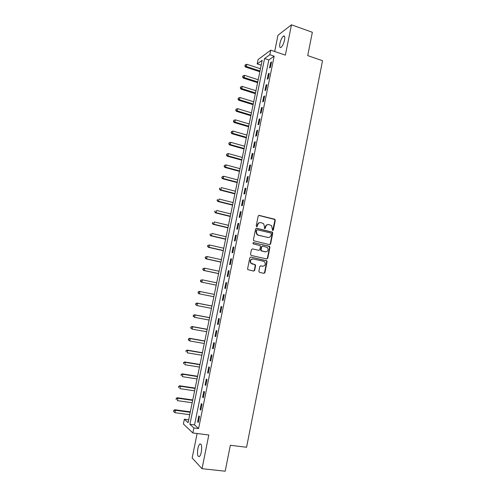 <?xml version="1.0" encoding="UTF-8"?>
<svg xmlns="http://www.w3.org/2000/svg" width="496" height="496" viewBox="0 0 496 496"><rect width="100%" height="100%" fill="white"/><g stroke="black" fill="none" stroke-linecap="round" stroke-linejoin="round"><path stroke-width="0.74" d="M272.639 230.547L273.358 230.051L275.286 220.342L274.623 219.22L259.228 215.388L258.18 216.095L256.215 225.891L256.692 226.684L257.424 226.188L257.678 224.917C258.205 223.169 259.321 222.413 261.032 222.642L263.605 223.684L264.48 226.573L264.411 228.464L265.428 228.129L265.676 226.864C266.203 225.122 267.307 224.366 268.999 224.595L271.523 225.599L272.639 230.547M272.626 230.547L274.92 220.385L274.629 219.461L258.751 215.413M256.705 226.691L257.678 224.917M264.703 228.625L265.676 226.864M201.314 452.036C202.089 446.4 201.593 443.734 199.826 444.038C199.02 444.726 198.363 446.233 197.867 448.57C197.079 454.175 197.575 456.847 199.355 456.574C200.161 455.886 200.818 454.373 201.314 452.036M284.549 40.027C285.076 36.89 284.735 35.557 283.52 36.028C282.001 37.287 280.798 39.767 279.911 43.456C279.378 46.599 279.719 47.932 280.941 47.461C282.453 46.221 283.656 43.741 284.549 40.027M258.85 271.256L259.526 272.372L263.872 273.321L264.914 272.583L267.077 261.683L266.854 260.834L250.864 257.064L249.804 257.802L247.597 268.801L247.789 269.607L253.599 271.083L254.653 270.339L255.589 265.645L255.384 264.821L250.988 263.14C249.922 260.611 250.685 259.222 253.276 258.968L263.512 261.268L264.734 262C265.868 264.523 265.131 265.924 262.527 266.216L260.828 265.837L259.78 266.575L258.85 271.256M193.868 427.961L192.851 432.971L183.396 423.993L184.369 419.232L188.108 422.666L262.186 60.276L257.201 63.891L258.094 59.551L270.773 50.164L269.849 54.709L264.573 58.54L189.9 424.316L193.868 427.961L198.586 428.569L274.164 56.172L269.849 54.709M270.773 50.164L285.355 55.13L291.468 24.8L312.344 32.283L307.712 55.602L322.53 60.71L246.58 447.256L230.336 445.272L225.19 471.2L202.021 468.695L208.81 434.986L192.851 432.971M269.57 244.64L270.605 243.92L272.757 233.095L272.484 232.196L256.649 228.247L255.601 228.96L253.406 239.878L253.642 240.746L269.57 244.64M269.923 247.361L267.766 258.224L266.73 258.955L251.193 255.44L250.505 254.312L251.447 249.618L252.507 248.893L258.831 250.344L259.873 249.618L260.493 246.524L260.257 245.656L253.239 243.871L252.923 243.679L253.499 242.569L269.675 246.493L269.923 247.361L269.564 247.368L267.406 258.211L267.766 258.224M197.123 433.51L192.15 458L202.021 468.695M291.468 24.8L277.971 35.259L274.672 51.491M274.164 56.172L268.82 59.96L194.531 424.923L198.586 428.569M270.642 62.521L269.539 67.927L270.432 67.326L271.535 61.901L270.642 62.521L271.355 62.763M268.348 73.799L267.245 79.217L268.131 78.653L269.235 73.216L268.348 73.799L269.068 74.034M266.048 85.107L264.945 90.545L265.819 90.018L266.929 84.556L266.048 85.107L266.774 85.337M263.748 96.447L262.638 101.903L263.506 101.413L264.616 95.939L263.748 96.447L264.467 96.677M261.435 107.824L260.319 113.293L261.187 112.84L262.297 107.347L261.435 107.824L262.161 108.047M259.117 119.232L258.001 124.719L258.856 124.304L259.972 118.798L259.117 119.232L259.842 119.449M256.792 130.677L255.669 136.183L256.519 135.799L257.641 130.274L256.792 130.677L257.517 130.888M254.454 142.154L253.332 147.672L254.175 147.331L255.304 141.794L254.454 142.154L255.186 142.364M252.117 153.667L250.988 159.204L251.832 158.9L252.96 153.345L252.117 153.667L252.848 153.872M249.767 165.211L248.639 170.767L249.469 170.5L250.604 164.926L249.767 165.211L250.505 165.41M247.417 176.793L246.283 182.361L247.107 182.137L248.242 176.545L247.417 176.793L248.155 176.991M245.055 188.406L243.92 193.998L244.739 193.806L245.873 188.201L245.055 188.406L245.793 188.598M242.687 200.055L241.546 205.66L242.358 205.511L243.499 199.888L242.687 200.055L243.431 200.248M240.312 211.742L239.171 217.366L239.971 217.254L241.118 211.612L240.312 211.742L241.056 211.928M237.931 223.467L236.784 229.102L237.584 229.034L238.731 223.374L237.931 223.467L238.675 223.646M235.538 235.222L234.391 240.876L235.185 240.845L236.332 235.172L235.538 235.222L236.288 235.395M233.145 247.014L231.992 252.687L232.773 252.693L233.932 247.002L233.145 247.014L233.895 247.182M230.739 258.838L229.586 264.529L230.361 264.579L231.52 258.869L230.739 258.838L231.489 259.005M228.327 270.704L227.168 276.408L227.937 276.501L229.102 270.773L228.327 270.704L229.084 270.866M225.909 282.602L224.75 288.331L225.506 288.455L226.678 282.714L225.909 282.602L226.666 282.763M223.485 294.537L222.32 300.285L223.07 300.452L224.242 294.692L223.485 294.537L224.242 294.692M221.049 306.509L219.883 312.269L220.627 312.48L221.805 306.702L221.049 306.509M218.612 318.519L217.434 324.297L218.178 324.551L219.356 318.754L218.612 318.519M216.163 330.565L214.985 336.362L215.717 336.654L216.901 330.838L216.163 330.565M213.708 342.649L212.524 348.459L213.249 348.8L214.439 342.965L213.708 342.649M211.246 354.77L210.056 360.598L210.775 360.976L211.966 355.124L211.246 354.77M208.773 366.922L207.582 372.775L208.295 373.197L209.486 367.325L208.773 366.922M206.293 379.118L205.102 384.983L205.809 385.448L206.999 379.564L206.293 379.118M203.806 391.35L202.61 397.234L203.31 397.742L204.507 391.834L203.806 391.35M201.314 403.62L200.117 409.522L200.806 410.074L202.008 404.147L201.314 403.62M198.815 415.927L197.613 421.848L198.295 422.443L199.497 416.497L198.815 415.927M188.691 419.808L184.369 419.232M261.175 65.205L257.201 63.891M264.783 272.924L264.455 272.85M254.516 270.68L254.2 270.611M270.208 244.063L270.537 244.137M268.82 59.96L264.573 58.54M194.531 424.923L189.9 424.316M251.038 263.202L252.284 263.946M222.32 300.285L223.076 300.433M219.883 312.269L220.639 312.418M217.434 324.297L218.203 324.44M214.985 336.362L215.748 336.499M212.524 348.459L213.292 348.595M210.056 360.598L210.831 360.728M207.582 372.775L208.357 372.893M205.102 384.983L205.877 385.101M202.61 397.234L203.391 397.346M200.117 409.522L200.892 409.628M197.613 421.848L198.394 421.953M267.952 224.558C266.575 224.688 265.701 225.469 265.323 226.895M259.947 222.605C258.577 222.754 257.709 223.535 257.337 224.955M269.595 244.64L270.246 243.927L272.391 233.12L272.124 232.221L256.215 228.259M271.362 233.821L270.897 233.033L257.343 229.772L256.606 230.268L256.339 231.607L257.126 234.422L258.509 235.228L267.784 237.435C269.477 237.652 270.58 236.89 271.101 235.147L271.362 233.821M256.99 229.797L256.606 230.268M268.336 237.503L258.162 235.247L256.785 234.441L255.992 231.632L256.265 230.299M266.699 258.949L267.406 258.211M252.507 248.893L258.838 250.344M253.183 242.587L269.254 246.245M265.341 251.844C267.983 251.54 268.696 250.12 267.48 247.585L262.744 246.078L261.702 246.803L261.082 249.897L261.311 250.753L265.645 251.887M262.372 246.078L261.702 246.803M264.988 251.838L260.964 250.753L260.735 249.897L261.349 246.803M269.564 247.368L268.894 246.252M262.694 266.247L260.53 265.831M252.693 258.918C250.263 259.352 249.581 260.76 250.647 263.122L250.988 263.14M253.53 271.064L254.312 270.314L255.248 265.627L254.566 264.504L251.943 263.928M263.791 273.302L264.56 272.552L266.724 261.665L266.501 260.822L250.864 257.064M260.45 68.758L246.816 64.282L246.357 66.489L245.57 67.078L259.842 71.74M245.154 65.639L245.334 64.759L244.838 65.881L245.154 65.639L246.357 66.489L260.003 70.953M245.334 64.759L246.816 64.282M245.57 67.078L244.838 65.881M258.205 79.732L244.534 75.33L244.082 77.543L243.294 78.101L257.604 82.683M242.873 76.688L243.059 75.807L242.563 76.917L242.873 76.688L244.082 77.543L257.759 81.933M243.059 75.807L244.534 75.33M243.294 78.101L242.563 76.917M255.955 90.737L242.246 86.409L241.794 88.629L241.013 89.15L255.359 93.657M240.585 87.773L240.771 86.887L240.275 87.984L240.585 87.773L241.794 88.629L255.502 92.944M240.771 86.887L242.246 86.409M241.013 89.15L240.275 87.984M253.698 101.779L239.959 97.52L239.5 99.752L238.725 100.235L253.109 104.662M238.291 98.884L238.471 97.997L237.981 99.082L239.5 99.752L253.245 103.986M238.471 97.997L239.959 97.52M238.725 100.235L237.981 99.082M251.435 112.846L237.658 108.667L237.193 110.899L236.431 111.352L250.852 115.698M235.991 110.031L236.17 109.139L235.681 110.211L237.193 110.899L250.982 115.066M236.17 109.139L237.658 108.667M236.431 111.352L235.681 110.211M249.166 123.944L235.352 119.846L234.887 122.084L234.131 122.5L248.589 126.771M233.678 121.21L233.864 120.311L233.38 121.377L234.887 122.084L248.713 126.17M233.864 120.311L235.352 119.846M234.131 122.5L233.38 121.377M246.89 135.079L233.039 131.056L232.574 133.3L231.824 133.684L246.32 137.869M231.365 132.42L231.551 131.521L231.068 132.568L232.574 133.3L246.438 137.311M231.551 131.521L233.039 131.056M231.824 133.684L231.068 132.568M244.609 146.246L230.721 142.302L230.256 144.553L229.505 144.894L244.044 149.005M229.04 143.66L229.226 142.761L228.749 143.803L230.256 144.553L244.15 148.484M229.226 142.761L230.721 142.302M229.505 144.894L228.749 143.803M242.321 157.443L228.389 153.574L227.924 155.837L227.187 156.141L241.763 160.171M226.715 154.938L226.901 154.033L226.418 155.062L227.924 155.837L241.862 159.687M226.901 154.033L228.389 153.574M227.187 156.141L226.418 155.062M240.027 168.677L226.058 164.883L225.593 167.152L224.855 167.419L239.475 171.368M224.378 166.247L224.564 165.342L224.087 166.358L225.593 167.152L239.562 170.928M224.564 165.342L226.058 164.883M224.855 167.419L224.087 166.358M237.72 179.936L223.721 176.229L223.25 178.498L222.524 178.734L237.181 182.596M222.034 177.587L222.227 176.681L221.749 177.686L223.25 178.498L237.262 182.193M222.227 176.681L223.721 176.229M222.524 178.734L221.749 177.686M235.414 191.233L221.371 187.606L220.9 189.881L220.181 190.08L234.875 193.855M219.691 188.964L219.877 188.052L219.399 189.044L220.9 189.881L234.949 193.496M220.181 190.08L219.399 189.044M233.095 202.566L219.015 199.014L218.544 201.295L217.831 201.457L232.568 205.152M217.335 200.372L217.521 199.46L217.05 200.44L218.544 201.295L232.636 204.836M217.831 201.457L217.05 200.44M230.776 213.925L216.659 210.453L216.182 212.747L215.475 212.871L230.249 216.479M214.966 211.817L215.159 210.899L214.687 211.866L216.182 212.747L230.311 216.2M215.475 212.871L214.687 211.866M228.445 225.32L214.291 221.929L213.813 224.229L213.113 224.316L227.931 227.844M212.598 223.293L212.79 222.375L212.319 223.33L213.813 224.229L227.98 227.608M213.113 224.316L212.319 223.33M226.108 236.753L211.916 233.442L211.439 235.749L210.744 235.798L225.599 239.239M210.223 234.806L210.409 233.883L209.944 234.825L211.439 235.749L225.643 239.041M210.744 235.798L209.944 234.825M223.764 248.217L209.529 244.987L209.052 247.299L208.37 247.312L223.262 250.666M207.836 246.351L208.029 245.427L207.564 246.357L209.052 247.299L223.299 250.511M207.756 245.433L209.529 244.987L208.029 245.427M208.37 247.312L207.564 246.357M221.414 259.712L207.142 256.568L206.665 258.887L205.983 258.856L220.925 262.13M205.449 257.926L205.635 257.002L205.177 257.92L206.665 258.887L220.943 262.012M205.369 256.99L207.142 256.568L205.635 257.002M205.983 258.856L205.177 257.92M219.058 271.244L204.749 268.181L204.265 270.506L203.596 270.438L218.575 273.625M203.05 269.545L203.242 268.615L202.783 269.514L204.265 270.506L218.587 273.55M202.976 268.59L204.749 268.181L203.242 268.615M203.596 270.438L202.783 269.514M201.196 282.057L216.213 285.15L201.196 282.057L200.378 281.151L200.837 280.259L200.378 281.151M216.696 282.807L202.343 279.831L201.86 282.162L200.644 281.189M200.57 280.215L202.343 279.831L200.837 280.259M198.425 291.939L198.233 292.876L198.425 291.939L199.931 291.512L214.322 294.407L199.274 291.375L199.931 291.512L199.448 293.849L213.85 296.726M198.233 292.876L199.448 293.849L198.791 293.706L197.966 292.814M198.164 291.884L199.274 291.375M211.953 305.989L196.862 303.05L197.513 303.23L197.03 305.573L211.47 308.369M211.947 306.038L197.513 303.23L195.746 303.583L195.808 304.587L196.007 303.651M195.808 304.587L197.03 305.573L195.554 304.519M195.746 303.583L196.862 303.05M209.579 317.614L194.444 314.768L195.089 314.979L194.606 317.335L209.083 320.044M209.56 317.707L195.089 314.979L193.322 315.313L193.384 316.343L193.576 315.4M193.384 316.343L194.606 317.335L193.13 316.256M193.322 315.313L194.444 314.768M207.198 329.276L192.02 326.517L192.659 326.771L192.169 329.133L206.689 331.75M207.167 329.406L192.659 326.771L190.892 327.081L190.948 328.129L191.146 327.186M190.948 328.129L192.169 329.133L190.693 328.03M190.892 327.081L192.02 326.517M204.805 340.969L189.59 338.297L190.216 338.594L189.732 340.963L204.29 343.499M204.767 341.143L190.216 338.594L188.455 338.886L188.511 339.952L188.703 339.01M188.511 339.952L189.732 340.963L188.257 339.834M188.455 338.886L189.59 338.297M202.405 352.699L187.147 350.114L187.773 350.449L187.283 352.823L201.878 355.272M202.362 352.916L187.773 350.449L186.006 350.728L186.062 351.813L186.254 350.864M186.006 350.728L187.147 350.114M200.006 364.461L184.698 361.968L185.318 362.347L184.828 364.727L199.466 367.09M199.95 364.721L185.318 362.347L183.557 362.601L183.601 363.704L183.799 362.756M183.557 362.601L184.698 361.968M197.594 376.259L182.249 373.86L182.857 374.275L182.361 376.662L197.042 378.938M197.532 376.569L182.857 374.275L181.096 374.517L181.139 375.639L181.338 374.678M181.096 374.517L182.249 373.86M195.17 388.095L179.788 385.783L180.389 386.241L179.893 388.641L194.612 390.823M195.102 388.442L180.389 386.241L178.628 386.458L178.672 387.605L178.87 386.644M178.628 386.458L179.788 385.783M192.746 399.962L177.314 397.749L177.909 398.245L177.413 400.65L192.175 402.746M192.665 400.359L177.909 398.245L176.154 398.443L176.192 399.602L176.39 398.641M176.154 398.443L177.314 397.749M190.315 411.866L174.84 409.746L175.429 410.279L174.933 412.691L189.732 414.699M190.222 412.306L175.429 410.279L173.668 410.465L173.705 411.643L173.904 410.682M174.933 412.691L173.705 411.643M173.668 410.465L174.84 409.746M272.998 230.082L273.358 230.051M257.083 226.219L257.424 226.188M265.075 228.16L265.428 228.129M258.881 215.438L259.228 215.388M274.257 219.263L274.623 219.22M274.92 220.385L275.286 220.342M256.308 228.278L256.649 228.247M271.727 231.998L272.087 231.979M272.391 233.12L272.757 233.095M270.246 243.927L270.605 243.92M255.992 231.632L256.339 231.607M258.162 235.247L258.509 235.228M267.431 237.448L267.784 237.435M258.484 250.344L258.831 250.344M260.735 249.897L261.082 249.897M261.411 251.019L261.758 251.019M262.179 266.197L262.527 266.216M254.566 264.504L254.907 264.529M255.248 265.627L255.589 265.645M254.312 270.314L254.653 270.339M266.054 260.555L266.408 260.567M266.724 261.665L267.077 261.683M264.56 272.552L264.914 272.583M199.826 444.038L200.936 444.168M283.52 36.028L284.617 36.413M274.629 219.461L274.995 219.418M272.124 232.221L272.484 232.196M256.785 234.441L257.126 234.422M260.964 250.753L261.311 250.753M269.316 246.5L269.675 246.493M255.043 264.802L255.384 264.821M266.501 260.822L266.854 260.834"/></g></svg>
